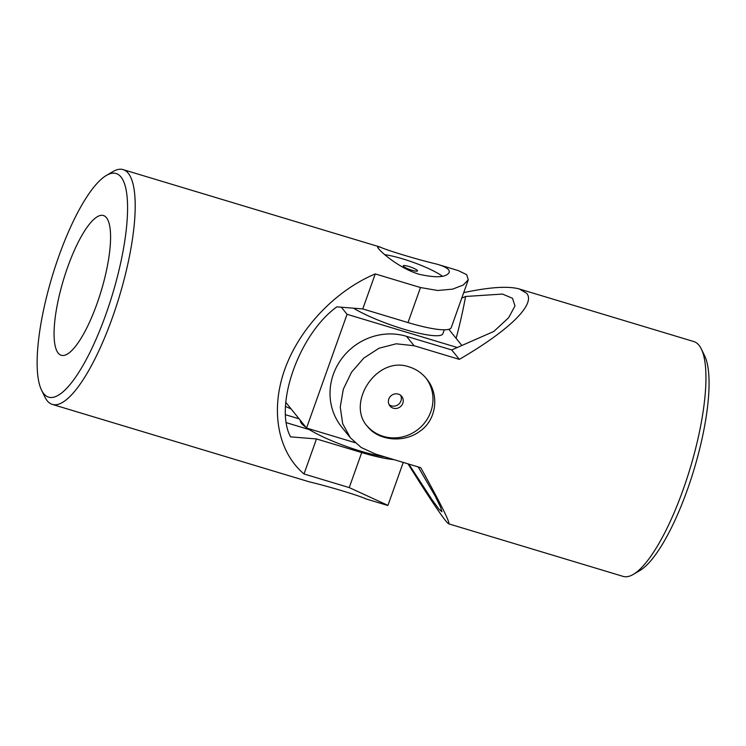 <?xml version="1.0" encoding="UTF-8"?>
<svg xmlns="http://www.w3.org/2000/svg" width="746" height="746" viewBox="0 0 746 746"><rect width="100%" height="100%" fill="white"/><g stroke="black" fill="none" stroke-linecap="round" stroke-linejoin="round"><path stroke-width="1.12" d="M58.822 256.26A116.786 31.435 106.8 0 1 106.268 175.496A116.786 31.435 106.8 0 1 112.441 294.465A116.786 31.435 106.8 0 1 41.58 390.223A116.786 31.435 106.8 0 1 58.822 256.26M67.644 267.189A72.987 19.648 106.8 0 1 103.396 215.51A72.987 19.648 106.8 0 1 109.597 225.497A72.987 19.648 106.8 0 1 95.786 307.035A72.987 19.648 106.8 0 1 61.284 355.282A72.987 19.648 106.8 0 1 67.644 267.189M299.099 418.823L285.709 414.785M309.422 429.649L286.567 422.758M393.953 459.62A58.393 10.164 -160.4 0 1 361.717 452.57L316.481 438.946L290.539 436.858C273.829 405.554 299.099 334.077 336.828 306.858L362.78 308.937L408.006 322.57A58.393 10.164 19.6 0 0 451.255 327.587L468.274 279.806L466.688 274.659L458.286 270.602L436.886 264.149C445.828 266.742 449.941 269.493 449.223 272.383C446.332 277.447 436.345 278.09 419.261 274.304C396.993 267.683 376.46 248.222 377.709 246.926L380.068 247.029C386.754 250.302 418.478 259.86 436.886 264.149M316.481 438.946L304.014 473.971C277.773 451.74 270.164 410.524 284.72 369.531C299.36 328.538 335.085 290.809 375.247 273.913L420.483 287.546L437.734 290.483L452.561 289.15L463.191 285.056L468.274 279.806M106.268 175.496L112.851 171.627A122.624 33.011 106.8 0 1 123.099 169.612A122.624 33.011 106.8 0 1 119.332 296.544A122.624 33.011 106.8 0 1 52.351 404.425A122.624 33.011 106.8 0 1 44.928 397.086L41.58 390.223M403.241 462.427L387.948 505.368L349.24 487.595L304.014 473.971M387.547 505.415L366.137 498.971C359.451 495.698 327.727 486.14 309.329 481.851L52.351 404.425M442.415 276.234A37.953 6.611 19.6 0 0 384.731 254.638M411.895 270.238A7.591 1.324 19.6 0 0 417.518 270.891A7.591 1.324 19.6 0 0 408.836 266.453A7.591 1.324 19.6 0 0 403.222 265.8A7.591 1.324 19.6 0 0 411.895 270.238M375.247 273.913L362.78 308.937M285.634 406.495L291.164 408.995M354.91 442.63L306.55 428.055L347.058 314.308L457.27 347.505M285.858 402.411L306.55 428.055M341.342 307.221L347.058 314.308M448.831 329.312L461.877 345.482M444.271 329.807L442.863 333.751A52.556 9.148 -160.4 0 1 403.94 329.238A52.556 9.148 -160.4 0 1 353.52 308.201M307.315 428.288A52.556 9.148 19.6 0 0 360.542 451.116A52.556 9.148 19.6 0 0 384.936 456.906M300.424 420.464A52.556 9.148 19.6 0 0 306 427.374M425.891 377.998A37.953 35.948 -38.9 0 1 418.413 429.109A37.953 35.948 -38.9 0 1 366.864 425.686M393.31 408.193A7.591 7.19 -38.9 0 1 389.813 397.133A7.591 7.19 -38.9 0 1 401.721 396.378A7.591 7.19 -38.9 0 1 393.31 408.193M408.006 463.863C431.869 501.946 445.427 521.939 448.672 523.832L623.115 576.388A122.624 33.011 -73.2 0 0 633.354 574.373L639.937 570.503A116.786 31.435 -73.2 0 0 693.966 469.672A116.786 31.435 -73.2 0 0 704.625 355.777L701.287 348.914A122.624 33.011 -73.2 0 0 698.993 345.23A122.624 33.011 -73.2 0 0 693.855 341.575L519.421 289.019C508.427 285.877 489.852 287.079 463.704 292.628M461.727 298.176L465.597 296.479A552.282 523.133 -38.9 0 1 456.123 338.358M465.597 296.479L502.496 294.064L512.493 298.288L514.982 305.944L508.595 317.777L493.815 331.448L451.731 349.939L459.331 359.367C509.182 330.441 535.992 304.144 526.685 293.318L519.421 289.019M633.354 574.373A122.624 33.011 -73.2 0 0 690.087 468.507A122.624 33.011 -73.2 0 0 701.287 348.914M459.331 359.367L414.105 345.734L396.238 343.794L379.015 348.233L363.768 358.117L351.487 372.273L343.3 389.272L340.251 407.064L342.666 423.635L350.294 437.715L361.167 447.479L375.527 454.072L420.753 467.695C441.287 504.781 450.593 523.487 448.672 523.832M409.116 366.883C376.618 355.31 345.957 403.194 367.405 426.376C378.175 440.606 403.53 443.329 419.522 431.496C436.736 420.24 439.786 394.177 426.479 378.707C421.835 372.991 416.044 369.046 409.116 366.883M418.189 466.931L435.188 496.09L440.504 507.019L441.949 511.737L439.049 509.266L431.953 499.624L408.836 464.105M451.731 349.939L406.495 336.315A58.393 55.307 141.1 0 0 341.034 359.581A58.393 55.307 141.1 0 0 341.771 427.15L350.294 437.715M389.104 404.649A7.591 7.19 141.1 0 0 400.658 395.324M420.483 287.546L408.006 322.57M361.717 452.57L349.24 487.595M406.495 336.315L414.105 345.734M380.068 247.029L123.099 169.612"/></g></svg>
